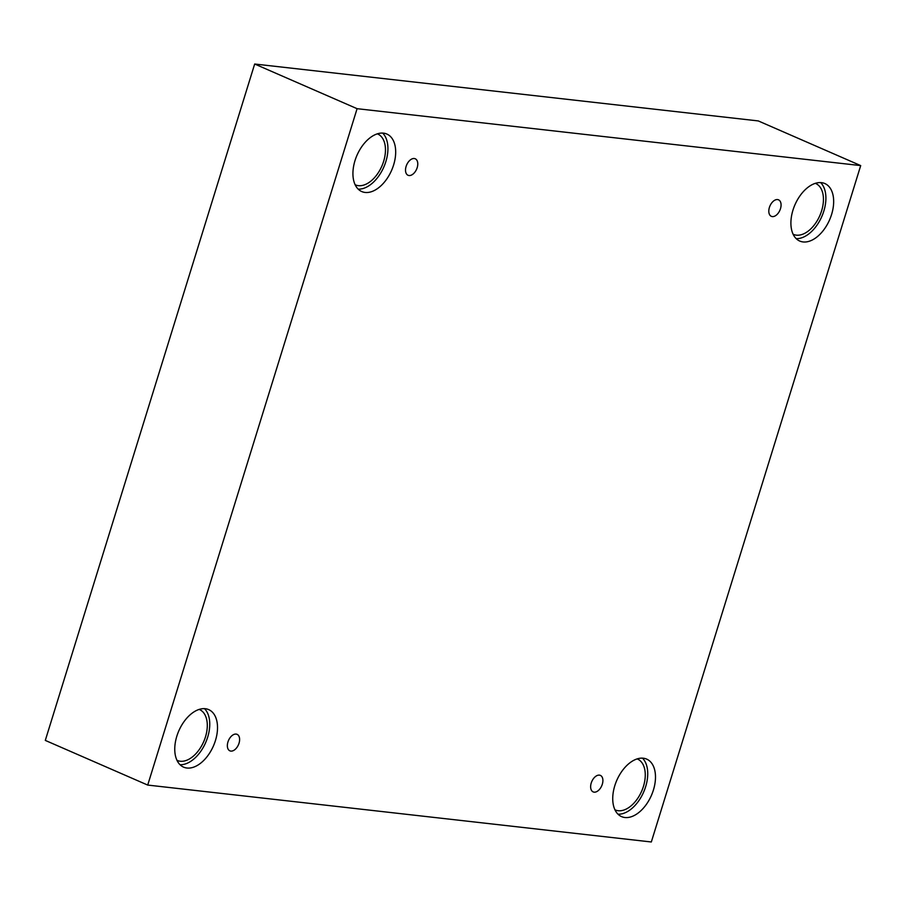 <?xml version="1.0" encoding="UTF-8"?>
<svg xmlns="http://www.w3.org/2000/svg" width="906" height="906" viewBox="0 0 906 906"><rect width="100%" height="100%" fill="white"/><g stroke="black" fill="none" stroke-linecap="round" stroke-linejoin="round"><path stroke-width="1.36" d="M147.712 785.072L651.323 841.98L860.7 165.594L758.288 120.928L254.677 64.02L45.3 740.406L147.712 785.072L357.089 108.686L254.677 64.02M777.575 199.569A9.003 5.413 -66.4 0 1 778.537 199.83A9.003 5.413 -66.4 0 1 779.907 210.249A9.003 5.413 -66.4 0 1 771.334 216.33A9.003 5.413 -66.4 0 1 769.658 206.681A9.003 5.413 -66.4 0 1 777.575 199.569M860.7 165.594L357.089 108.686M414.28 158.516A9.003 5.413 -66.4 0 1 415.242 158.776A9.003 5.413 -66.4 0 1 416.613 169.184A9.003 5.413 -66.4 0 1 408.051 175.277A9.003 5.413 -66.4 0 1 406.375 165.617A9.003 5.413 -66.4 0 1 414.28 158.516M236.115 734.087A9.003 5.413 -66.4 0 1 237.078 734.336A9.003 5.413 -66.4 0 1 238.448 744.755A9.003 5.413 -66.4 0 1 229.875 750.836A9.003 5.413 -66.4 0 1 228.21 741.187A9.003 5.413 -66.4 0 1 236.115 734.087M599.398 775.14A9.003 5.413 -66.4 0 1 600.372 775.389A9.003 5.413 -66.4 0 1 601.731 785.808A9.003 5.413 -66.4 0 1 593.17 791.901A9.003 5.413 -66.4 0 1 591.493 782.24A9.003 5.413 -66.4 0 1 599.398 775.14M383.487 133.148A31.37 18.879 -66.4 0 1 386.851 134.043A31.37 18.879 -66.4 0 1 391.607 170.351A31.37 18.879 -66.4 0 1 361.766 191.562A31.37 18.879 -66.4 0 1 355.922 157.916A31.37 18.879 -66.4 0 1 383.487 133.148M821.459 182.65A31.37 18.879 -66.4 0 1 824.822 183.533A31.37 18.879 -66.4 0 1 829.59 219.841A31.37 18.879 -66.4 0 1 799.738 241.053A31.37 18.879 -66.4 0 1 793.894 207.417A31.37 18.879 -66.4 0 1 821.459 182.65M643.294 758.209A31.37 18.879 -66.4 0 1 646.658 759.103A31.37 18.879 -66.4 0 1 651.414 795.411A31.37 18.879 -66.4 0 1 621.573 816.623A31.37 18.879 -66.4 0 1 615.729 782.977A31.37 18.879 -66.4 0 1 643.294 758.209M205.311 708.718A31.37 18.879 -66.4 0 1 208.674 709.613A31.37 18.879 -66.4 0 1 213.442 745.921A31.37 18.879 -66.4 0 1 183.59 767.133A31.37 18.879 -66.4 0 1 177.757 733.486A31.37 18.879 -66.4 0 1 205.311 708.718M199.184 709.398A27.78 16.716 -66.4 0 1 199.479 709.534A27.78 16.716 -66.4 0 1 205.469 736.918A27.78 16.716 -66.4 0 1 177.282 760.451A27.78 16.716 -66.4 0 1 176.976 760.315M180.034 764.709A31.37 18.879 113.6 0 0 205.685 742.535A31.37 18.879 113.6 0 0 204.484 708.651M637.156 758.9A27.78 16.716 -66.4 0 1 637.462 759.024A27.78 16.716 -66.4 0 1 643.441 786.408A27.78 16.716 -66.4 0 1 615.253 809.941A27.78 16.716 -66.4 0 1 614.959 809.805M618.005 814.2A31.37 18.879 113.6 0 0 643.668 792.025A31.37 18.879 113.6 0 0 642.456 758.141M815.321 183.329A27.78 16.716 -66.4 0 1 815.627 183.454A27.78 16.716 -66.4 0 1 821.606 210.849A27.78 16.716 -66.4 0 1 793.418 234.371A27.78 16.716 -66.4 0 1 793.124 234.235M796.181 238.629A31.37 18.879 113.6 0 0 821.833 216.466A31.37 18.879 113.6 0 0 820.621 182.582M377.349 133.839A27.78 16.716 -66.4 0 1 377.655 133.963A27.78 16.716 -66.4 0 1 383.634 161.347A27.78 16.716 -66.4 0 1 355.446 184.881A27.78 16.716 -66.4 0 1 355.152 184.745M358.198 189.139A31.37 18.879 113.6 0 0 383.861 166.964A31.37 18.879 113.6 0 0 382.649 133.08"/></g></svg>
